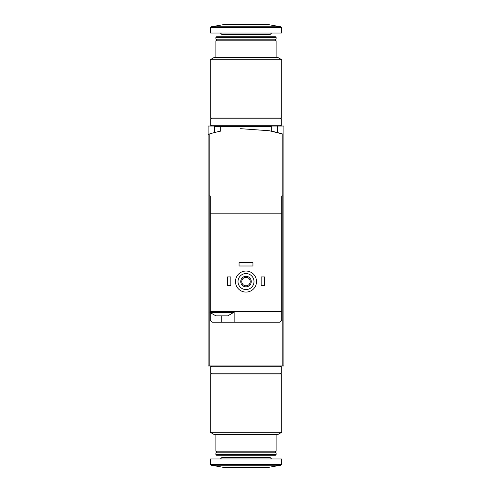 <?xml version="1.0" encoding="UTF-8"?>
<svg xmlns="http://www.w3.org/2000/svg" width="492" height="492" viewBox="0 0 492 492"><rect width="100%" height="100%" fill="white"/><g stroke="black" fill="none" stroke-linecap="round" stroke-linejoin="round"><path stroke-width="0.74" d="M208.116 134.384L208.116 126.038L283.884 126.038L283.884 365.962L209.168 365.962L209.168 134.058L208.116 134.384L208.116 365.962L209.168 365.962M240.619 128.683L269.444 130.761L282.832 134.058A126.272 126.272 0 0 0 271.252 131.118L271.252 126.462L214.432 126.462L214.432 132.576M243.897 126.038L243.897 126.462M246 373.957L210.225 373.957L210.225 432.259L281.775 432.259L281.775 373.957L246 373.957M281.775 432.259L277.777 434.571L214.223 434.571L210.225 432.259M276.098 434.571L276.098 451.195L215.902 451.195L215.902 434.571M276.098 451.195L275.256 452.037L216.744 452.037L215.902 451.195M246 452.88L215.902 452.88L215.902 454.596L276.098 454.596L276.098 452.88L246 452.88M276.098 454.596L275.502 455.192L216.498 455.192L215.902 454.596M281.356 464.393L281.356 458.981L210.644 458.981L210.644 464.393L211.339 465.223L280.661 465.223L281.356 464.393L210.644 464.393M280.661 465.223L268.306 467.4L223.694 467.4L211.339 465.223M246 366.804L210.225 366.804L210.225 373.114L281.775 373.114L281.775 366.804L246 366.804M216.695 315.87L215.902 315.87L210.01 312.506L233.583 312.506L227.691 315.87L216.695 315.87M281.775 195.914L282.832 195.914L281.775 195.914L281.775 213.799L210.225 213.799L210.225 311.664L281.775 311.664L281.775 320.083L279.671 322.186L212.329 322.186L210.225 320.083L210.225 312.715M210.225 213.799L210.225 195.914L209.168 195.914L210.225 195.914M281.775 312.506L281.775 213.799M220.748 126.462L220.748 131.118A126.272 126.272 0 0 0 209.168 134.058M282.832 365.962L282.832 134.058M238.005 281.565A7.995 7.995 0 0 1 249.998 274.641A7.995 7.995 0 0 1 249.998 288.49A7.995 7.995 0 0 1 238.005 281.565M240.736 281.565A5.264 5.264 0 0 1 248.632 277.008A5.264 5.264 0 0 1 248.632 286.123A5.264 5.264 0 0 1 240.736 281.565M235.477 281.565A10.523 10.523 0 0 1 251.264 272.451A10.523 10.523 0 0 1 251.264 290.68A10.523 10.523 0 0 1 235.477 281.565M241.763 281.565A4.237 4.237 0 0 1 248.116 277.9A4.237 4.237 0 0 1 248.116 285.237A4.237 4.237 0 0 1 241.763 281.565M261.154 276.935L264.518 276.935L264.518 285.354L261.154 285.354L261.154 276.935M227.482 276.935L230.846 276.935L230.846 285.354L227.482 285.354L227.482 276.935M239.057 262.623L252.943 262.623L252.943 265.994L239.057 265.994L239.057 262.623M234.844 322.186L234.844 311.664M210.225 311.664L210.01 312.506M246 118.043L281.775 118.043L281.775 59.741L210.225 59.741L210.225 118.043L246 118.043M210.225 59.741L214.223 57.429L277.777 57.429L281.775 59.741M215.902 57.429L215.902 40.805L276.098 40.805L276.098 57.429M215.902 40.805L216.744 39.963L275.256 39.963L276.098 40.805M246 39.12L276.098 39.12L276.098 37.404L215.902 37.404L215.902 39.12L246 39.12M215.902 37.404L216.498 36.808L275.502 36.808L276.098 37.404M210.644 27.607L210.644 33.019L281.356 33.019L281.356 27.607L280.661 26.777L211.339 26.777L210.644 27.607L281.356 27.607M211.339 26.777L223.694 24.6L268.306 24.6L280.661 26.777M246 125.196L281.775 125.196L281.775 118.886L210.225 118.886L210.225 125.196L246 125.196M269.991 455.192L269.991 457.406L222.009 457.406L220.428 458.981M221.8 322.186L221.8 315.87M222.009 36.808L222.009 34.594L269.991 34.594L271.572 33.019M277.568 126.038L277.568 132.576M216.744 452.037L215.902 452.88M275.256 452.037L276.098 452.88M222.009 455.192L222.009 457.406M269.991 457.406L271.572 458.981M211.486 365.962L211.486 366.804M280.514 365.962L280.514 366.804M211.486 373.114L211.486 373.957M280.514 373.114L280.514 373.957M233.583 311.664L233.583 312.506M275.256 39.963L276.098 39.12M216.744 39.963L215.902 39.12M269.991 36.808L269.991 34.594M222.009 34.594L220.428 33.019M280.514 126.038L280.514 125.196M211.486 126.038L211.486 125.196M280.514 118.886L280.514 118.043M211.486 118.886L211.486 118.043"/></g></svg>
